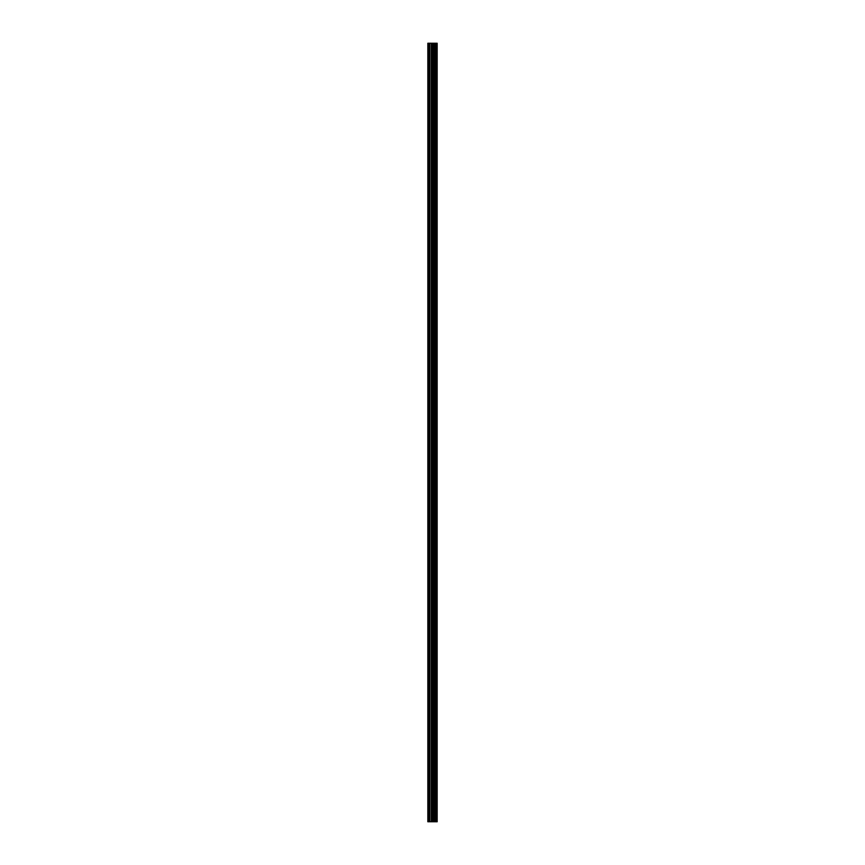 <?xml version="1.0" encoding="UTF-8"?>
<svg xmlns="http://www.w3.org/2000/svg" width="865" height="865" viewBox="0 0 865 865"><rect width="100%" height="100%" fill="white"/><g stroke="black" fill="none" stroke-linecap="round" stroke-linejoin="round"><path stroke-width="1.3" d="M431.386 821.75L437.16 821.75L437.16 43.25L427.84 43.25L427.84 821.75L431.386 821.75L431.386 43.25M436.803 821.75L436.803 43.25M433.149 821.75L433.149 43.25M433.03 821.75L433.03 43.25M428.37 821.75L428.37 43.25M436.998 821.75L436.998 43.25M435.949 821.75L435.949 43.25M435.884 821.75L435.884 43.25M435.495 821.75L435.495 43.25M435.344 821.75L435.344 43.25M434.619 821.75L434.619 43.25M434.468 821.75L434.468 43.25M434.079 821.75L434.079 43.25M434.014 821.75L434.014 43.25M432.954 821.75L432.954 43.25M432.749 821.75L432.749 43.25M431.592 821.75L431.592 43.25M429.873 821.75L429.873 43.25M429.667 821.75L429.667 43.25"/></g></svg>

